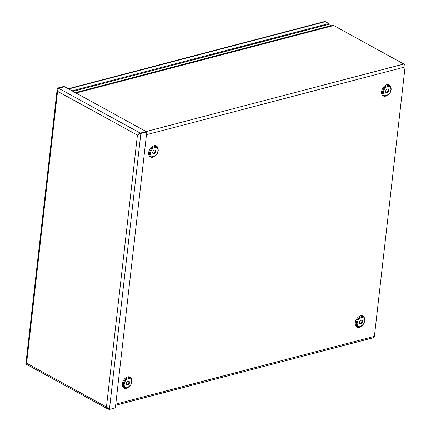 <?xml version="1.0" encoding="UTF-8"?>
<svg xmlns="http://www.w3.org/2000/svg" width="431" height="431" viewBox="0 0 431 431"><rect width="100%" height="100%" fill="white"/><g stroke="black" fill="none" stroke-linecap="round" stroke-linejoin="round"><path stroke-width="0.65" d="M68.173 88.732L324.559 21.55A2.279 1.46 75.3 0 1 325.373 21.679L328.18 23.22A0.932 0.372 -173.5 0 1 328.417 23.506A0.932 0.372 -173.5 0 1 328.104 23.737L328.013 24.54A0.932 0.372 6.5 0 0 328.325 24.308L330.852 25.671A1.401 0.894 -104.7 0 0 331.337 25.758L332.899 25.402A2.279 1.46 75.3 0 1 333.686 25.537L403.82 64.02A2.279 1.46 75.3 0 1 405.092 66.924L146.47 134.688M115.772 404.106L374.394 336.336L405.092 66.924M374.394 336.336A2.279 1.46 75.3 0 1 373.467 337.715L115.637 405.275M360.639 323.993A2.096 1.379 118.8 0 0 362.299 322.216A2.096 1.379 118.8 0 0 361.868 320.244A2.096 1.379 118.8 0 0 359.648 321.418A2.096 1.379 118.8 0 0 359.847 323.923A2.096 1.379 118.8 0 0 360.639 323.993M359.589 323.708A2.096 1.379 118.8 0 0 360.057 323.676A2.096 1.379 118.8 0 0 361.631 322.129A2.096 1.379 118.8 0 0 361.544 320.136M386.979 92.821A2.096 1.379 118.8 0 0 388.638 91.043A2.096 1.379 118.8 0 0 388.207 89.072A2.096 1.379 118.8 0 0 385.987 90.246A2.096 1.379 118.8 0 0 386.187 92.751A2.096 1.379 118.8 0 0 386.979 92.821M385.928 92.536A2.096 1.379 118.8 0 0 386.397 92.503A2.096 1.379 118.8 0 0 387.965 90.963A2.096 1.379 118.8 0 0 387.884 88.964M154.029 153.867A2.096 1.379 118.8 0 0 155.683 152.084A2.096 1.379 118.8 0 0 155.252 150.112A2.096 1.379 118.8 0 0 153.037 151.286A2.096 1.379 118.8 0 0 153.237 153.792A2.096 1.379 118.8 0 0 154.029 153.867M152.973 153.576A2.096 1.379 118.8 0 0 153.447 153.544A2.096 1.379 118.8 0 0 155.015 152.003A2.096 1.379 118.8 0 0 154.934 150.01M127.689 385.034A2.096 1.379 118.8 0 0 129.348 383.256A2.096 1.379 118.8 0 0 128.917 381.284A2.096 1.379 118.8 0 0 126.698 382.459A2.096 1.379 118.8 0 0 126.897 384.964A2.096 1.379 118.8 0 0 127.689 385.034M126.633 384.748A2.096 1.379 118.8 0 0 127.107 384.716A2.096 1.379 118.8 0 0 128.675 383.17A2.096 1.379 118.8 0 0 128.594 381.176M138.443 134.682A2.279 1.46 -104.7 0 0 138.082 134.176M146.195 131.552L140.269 133.098L146.206 131.552L146.788 131.87L115.341 407.893L109.377 409.428M146.788 131.87L140.856 133.427L137.419 135.118L57.571 91.307L58.093 88.829L58.589 88.285L57.996 87.962L57.118 89.583L57.571 91.307L26.598 363.177L106.446 406.993L107.842 408.965L109.409 409.45L106.446 406.993L137.419 135.118L140.274 133.104L140.856 133.427L109.409 409.45M26.399 363.899L25.908 363.495L26.598 363.177L26.603 364.405L107.631 408.868L107.615 408.265M58.557 88.307L64.521 86.728L63.928 86.405L57.996 87.962M138.394 134.601L139.342 134.041M140.264 133.12L139.245 133.357L137.419 135.118M64.521 86.728L146.201 131.547M140.269 133.098L58.589 88.285L64.51 86.723M328.013 24.54L72.974 91.367M328.104 23.737L72.015 90.839M75.29 92.638L330.852 25.671M359.389 327.28A6.293 4.138 -61.2 0 1 359.282 327.312A6.293 4.138 -61.2 0 1 355.209 323.616A6.293 4.138 -61.2 0 1 359.228 316.429A6.293 4.138 -61.2 0 1 364.454 318.051M364.61 318.487L364.373 317.819A6.282 4.127 118.8 0 0 359.115 316.51A6.282 4.127 118.8 0 0 355.225 323.606A6.282 4.127 118.8 0 0 359.152 327.334A6.282 4.127 118.8 0 0 359.287 327.301L359.842 327.177A5.738 3.771 118.8 0 0 359.966 327.151L363.899 323.778L364.885 320.373L364.61 318.487A5.738 3.771 118.8 0 0 359.81 317.291A5.738 3.771 118.8 0 0 356.254 323.773A5.738 3.771 118.8 0 0 359.842 327.177L359.977 327.145M360.343 326.606A4.962 3.259 118.8 0 0 364.308 318.983A4.962 3.259 118.8 0 0 357.919 320.659A4.962 3.259 118.8 0 0 360.343 326.606M385.729 96.113A6.293 4.138 -61.2 0 1 385.621 96.14A6.293 4.138 -61.2 0 1 381.548 92.444A6.293 4.138 -61.2 0 1 385.562 85.257A6.293 4.138 -61.2 0 1 390.793 86.879M126.439 388.32A6.293 4.138 -61.2 0 1 126.326 388.353A6.293 4.138 -61.2 0 1 122.259 384.657A6.293 4.138 -61.2 0 1 126.272 377.47A6.293 4.138 -61.2 0 1 131.503 379.091M152.779 157.153A6.293 4.138 -61.2 0 1 152.666 157.18A6.293 4.138 -61.2 0 1 148.598 153.484A6.293 4.138 -61.2 0 1 152.612 146.298A6.293 4.138 -61.2 0 1 157.843 147.919M390.949 87.315L391.224 89.201L390.238 92.606L386.316 95.973A5.738 3.771 118.8 0 1 386.181 96.005A5.738 3.771 118.8 0 1 382.593 92.6A5.738 3.771 118.8 0 1 386.149 86.125A5.738 3.771 118.8 0 1 390.949 87.315L390.712 86.647A6.282 4.127 118.8 0 0 385.454 85.343A6.282 4.127 118.8 0 0 381.564 92.433A6.282 4.127 118.8 0 0 385.492 96.167A6.282 4.127 118.8 0 0 385.626 96.135M386.682 95.434A4.962 3.259 118.8 0 0 390.648 87.811A4.962 3.259 118.8 0 0 384.258 89.486A4.962 3.259 118.8 0 0 386.682 95.434M157.999 148.361L157.757 147.693A6.282 4.127 118.8 0 0 152.499 146.384A6.282 4.127 118.8 0 0 148.609 153.474A6.282 4.127 118.8 0 0 152.536 157.207A6.282 4.127 118.8 0 0 152.671 157.175L153.231 157.051A5.738 3.771 118.8 0 0 153.355 157.019L157.288 153.646L158.269 150.241L157.999 148.361A5.738 3.771 118.8 0 0 153.194 147.165A5.738 3.771 118.8 0 0 149.643 153.641A5.738 3.771 118.8 0 0 153.231 157.051L153.366 157.013M153.727 156.475A4.962 3.259 118.8 0 0 157.698 148.857A4.962 3.259 118.8 0 0 151.308 150.527A4.962 3.259 118.8 0 0 153.727 156.475M131.66 379.528L131.929 381.413L130.949 384.818L126.892 388.218A5.738 3.771 118.8 0 1 123.304 384.813A5.738 3.771 118.8 0 1 126.859 378.337A5.738 3.771 118.8 0 1 131.66 379.528L131.423 378.86A6.282 4.127 118.8 0 0 126.164 377.556A6.282 4.127 118.8 0 0 122.269 384.646A6.282 4.127 118.8 0 0 126.202 388.379A6.282 4.127 118.8 0 0 126.337 388.342L126.892 388.218A5.738 3.771 118.8 0 0 127.016 388.191M127.393 387.647A4.962 3.259 118.8 0 0 131.358 380.023A4.962 3.259 118.8 0 0 124.968 381.699A4.962 3.259 118.8 0 0 127.393 387.647M331.337 25.758L75.549 92.778M75.614 92.816L332.899 25.402M333.686 25.537L76.034 93.048M146.174 131.53L403.82 64.02M139.245 133.357L138.076 134.946M325.373 21.679L68.594 88.964M386.316 95.973L385.492 96.167M57.118 89.583L25.908 363.495M328.325 24.308L328.417 23.506"/></g></svg>
